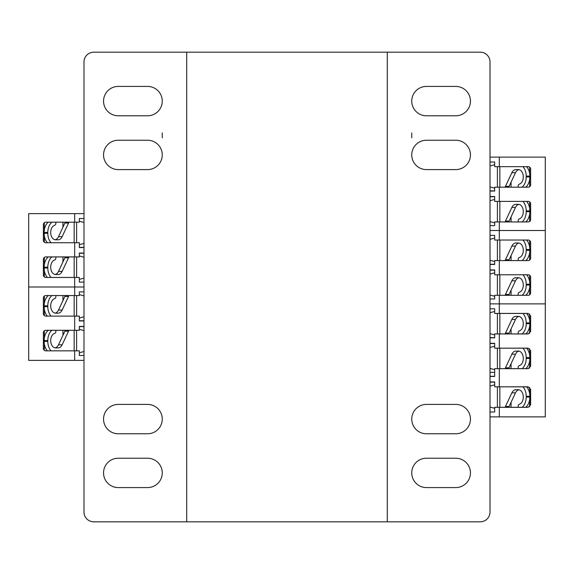 <?xml version="1.0" encoding="UTF-8"?>
<svg xmlns="http://www.w3.org/2000/svg" width="574" height="574" viewBox="0 0 574 574"><rect width="100%" height="100%" fill="white"/><g stroke="black" fill="none" stroke-linecap="round" stroke-linejoin="round"><path stroke-width="0.86" d="M387.285 52.184L387.285 521.816L186.715 521.816L186.715 52.184L186.715 521.816L93.763 521.816A9.787 9.787 0 0 1 83.983 512.037L83.983 61.963A9.787 9.787 0 0 1 93.763 52.184L387.285 52.184L387.285 521.816L480.237 521.816A9.787 9.787 0 0 0 490.017 512.037L490.017 61.963A9.787 9.787 0 0 0 480.237 52.184L387.285 52.184M426.425 458.224L455.778 458.224A14.673 14.673 0 0 1 470.45 472.897A14.673 14.673 0 0 1 455.778 487.577L426.425 487.577A14.673 14.673 0 0 1 411.745 472.897A14.673 14.673 0 0 1 426.425 458.224M426.425 404.412L455.778 404.412A14.673 14.673 0 0 1 470.45 419.085A14.673 14.673 0 0 1 455.778 433.765L426.425 433.765A14.673 14.673 0 0 1 411.745 419.085A14.673 14.673 0 0 1 426.425 404.412M426.425 140.235L455.778 140.235A14.673 14.673 0 0 1 470.45 154.915A14.673 14.673 0 0 1 455.778 169.588L426.425 169.588A14.673 14.673 0 0 1 411.745 154.915A14.673 14.673 0 0 1 426.425 140.235M426.425 86.423L455.778 86.423A14.673 14.673 0 0 1 470.45 101.103A14.673 14.673 0 0 1 455.778 115.776L426.425 115.776A14.673 14.673 0 0 1 411.745 101.103A14.673 14.673 0 0 1 426.425 86.423M411.745 132.903L411.745 137.796M69.045 222.181A4.893 3.272 90 0 0 68.528 223.042L62.15 236.66A7.34 4.908 90 0 1 58.125 239.788L55.613 239.788A7.34 4.908 -90 0 1 50.699 232.456A7.34 4.908 -90 0 1 54.702 225.245A2.16 1.449 90 0 0 55.743 222.181M69.045 256.915A4.893 3.272 90 0 0 68.528 257.776L62.15 271.394A7.34 4.908 90 0 1 58.125 274.523L55.613 274.523A7.34 4.908 -90 0 1 50.699 267.19A7.34 4.908 -90 0 1 54.702 259.972A2.16 1.449 90 0 0 55.743 256.915M79.334 253.242L83.983 253.242M83.983 247.372L79.334 247.372M79.334 282.107L83.983 282.107L79.334 282.107L79.334 277.457L74.685 277.457L74.685 295.56L45.82 295.56A2.447 2.447 0 0 0 43.373 298.006L43.373 313.662A2.447 2.447 0 0 0 45.82 316.109L79.334 316.109L79.334 320.952L83.983 320.952M83.983 218.515L79.334 218.515L83.983 218.515M55.054 274.48A7.34 4.908 90 0 0 58.512 271.394L64.891 257.776A4.893 3.272 -90 0 1 65.407 256.915M51.05 277.457A11.659 7.799 -90 0 1 47.807 268.001L47.807 267.19A11.659 7.799 -90 0 1 51.925 256.915M47.412 277.457A11.659 7.799 -90 0 1 44.176 268.001L44.176 267.19A11.659 7.799 -90 0 1 48.288 256.915M79.334 255.968L83.983 257.217M79.334 279.423L83.983 278.139M55.054 239.745A7.34 4.908 90 0 0 58.512 236.66L64.891 223.042A4.893 3.272 -90 0 1 65.407 222.181M51.05 242.73A11.659 7.799 -90 0 1 47.807 233.266L47.807 232.456A11.659 7.799 -90 0 1 51.925 222.181M47.412 242.73A11.659 7.799 -90 0 1 44.176 233.266L44.176 232.456A11.659 7.799 -90 0 1 48.288 222.181M79.334 221.234L83.983 222.482M79.334 244.689L83.983 243.405M62.946 261.938L62.946 256.915M44.356 257.403L44.356 264.7M44.356 270.49L44.356 276.969M44.356 222.669L44.356 229.966M44.356 235.756L44.356 242.235M62.946 227.204L62.946 222.181M504.998 407.289A4.893 3.272 -90 0 0 505.472 406.478L511.85 392.86A7.34 4.908 -90 0 1 515.875 389.732L518.387 389.732A7.34 4.908 90 0 1 523.301 397.072A7.34 4.908 90 0 1 519.298 404.283A2.16 1.449 -90 0 0 518.243 407.289M518.946 389.782A7.34 4.908 -90 0 0 515.488 392.86L509.109 406.478A4.893 3.272 90 0 1 508.629 407.289M523 386.854A11.659 7.799 90 0 1 526.193 396.254L526.193 397.072A11.659 7.799 90 0 1 522.146 407.289M526.638 386.854A11.659 7.799 90 0 1 529.824 396.254L529.824 397.072A11.659 7.799 90 0 1 525.777 407.289M494.666 408.286L490.017 407.045M494.666 384.831L490.017 386.115M494.666 376.279L490.017 376.279M490.017 382.148L494.666 382.148M490.017 372.368L494.666 372.368L490.017 372.368M494.666 411.989L490.017 411.989L494.666 411.989L494.666 407.318L528.18 407.346L530.57 404.842L530.57 389.301L528.123 386.854L530.57 389.301M529.644 406.758L529.644 399.561M529.644 393.764L529.644 387.385M511.054 402.324L511.054 407.289M490.017 196.545L494.666 196.545L494.666 201.388L528.18 201.388A2.447 2.447 0 0 1 530.627 203.835L530.627 219.49A2.447 2.447 0 0 1 528.18 221.937L494.666 221.937L494.666 225.604L490.017 225.604L494.666 225.604M494.666 162.012L490.017 162.012L494.666 162.012L494.666 166.654L528.18 166.654A2.447 2.447 0 0 1 530.627 169.1L530.627 184.756A2.447 2.447 0 0 1 528.18 187.203L494.666 187.203L494.666 191.063L490.017 191.063M499.315 201.388L499.315 187.203M499.315 166.654L499.315 157.118L545.3 157.118L545.3 230.497L499.315 230.497L499.315 221.937M490.017 157.118L499.315 157.118M499.315 274.767L499.315 260.582L528.18 260.582A2.447 2.447 0 0 0 530.627 258.135L530.627 242.479A2.447 2.447 0 0 0 528.18 240.04L499.315 240.04L499.315 230.497L490.017 230.497L545.3 230.497L545.3 303.876L499.315 303.876L499.315 295.316L528.18 295.316A2.447 2.447 0 0 0 530.627 292.869L530.627 277.213A2.447 2.447 0 0 0 528.18 274.767L494.666 274.767L494.666 269.931L490.017 269.931M504.955 221.937A4.893 3.272 -90 0 0 505.472 221.076L511.85 207.451A7.34 4.908 -90 0 1 515.875 204.322L518.387 204.322A7.34 4.908 90 0 1 523.301 211.662A7.34 4.908 90 0 1 519.298 218.873A2.16 1.449 -90 0 0 518.257 221.937M504.955 187.203A4.893 3.272 -90 0 0 505.472 186.342L511.85 172.717A7.34 4.908 -90 0 1 515.875 169.588L518.387 169.588A7.34 4.908 90 0 1 523.301 176.928A7.34 4.908 90 0 1 519.298 184.139A2.16 1.449 -90 0 0 518.257 187.203M494.666 190.869L490.017 190.869M490.017 196.738L494.666 196.738M518.946 169.639A7.34 4.908 -90 0 0 515.488 172.717L509.109 186.342A4.893 3.272 90 0 1 508.593 187.203M522.95 166.654A11.659 7.799 90 0 1 526.193 176.11L526.193 176.928A11.659 7.799 90 0 1 522.075 187.203M526.588 166.654A11.659 7.799 90 0 1 529.824 176.11L529.824 176.928A11.659 7.799 90 0 1 525.712 187.203M494.666 188.143L490.017 186.902M494.666 164.695L490.017 165.979M518.946 204.373A7.34 4.908 -90 0 0 515.488 207.451L509.109 221.076A4.893 3.272 90 0 1 508.593 221.937M522.95 201.388A11.659 7.799 90 0 1 526.193 210.845L526.193 211.662A11.659 7.799 90 0 1 522.075 221.937M526.588 201.388A11.659 7.799 90 0 1 529.824 210.845L529.824 211.662A11.659 7.799 90 0 1 525.712 221.937M494.666 222.877L490.017 221.636M494.666 199.429L490.017 200.713M511.054 182.18L511.054 187.203M529.644 186.715L529.644 179.418M529.644 173.628L529.644 167.142M529.644 221.449L529.644 214.152M529.644 208.355L529.644 201.876M511.054 216.915L511.054 221.937M494.666 298.982L490.017 298.982L494.666 298.982L494.666 295.316L499.315 295.316M499.315 240.04L494.666 240.04L494.666 235.39L490.017 235.39L494.666 235.39M499.315 260.582L494.666 260.582L494.666 264.449L490.017 264.449M530.57 331.463L528.18 333.96L494.666 333.939L528.123 333.91L530.57 331.463L530.57 315.915L528.18 313.418L499.315 313.418L499.315 303.876L490.017 303.876M504.955 295.316A4.893 3.272 -90 0 0 505.472 294.455L511.85 280.837A7.34 4.908 -90 0 1 515.875 277.708L518.387 277.708A7.34 4.908 90 0 1 523.301 285.041A7.34 4.908 90 0 1 519.298 292.252A2.16 1.449 -90 0 0 518.257 295.316M504.955 260.582A4.893 3.272 -90 0 0 505.472 259.721L511.85 246.103A7.34 4.908 -90 0 1 515.875 242.974L518.387 242.974A7.34 4.908 90 0 1 523.301 250.307A7.34 4.908 90 0 1 519.298 257.525A2.16 1.449 -90 0 0 518.257 260.582M494.666 264.255L490.017 264.255M490.017 270.124L494.666 270.124M518.946 243.017A7.34 4.908 -90 0 0 515.488 246.103L509.109 259.721A4.893 3.272 90 0 1 508.593 260.582M522.95 240.04A11.659 7.799 90 0 1 526.193 249.496L526.193 250.307A11.659 7.799 90 0 1 522.075 260.582M526.588 240.04A11.659 7.799 90 0 1 529.824 249.496L529.824 250.307A11.659 7.799 90 0 1 525.712 260.582M494.666 261.529L490.017 260.28M494.666 238.074L490.017 239.358M518.946 277.751A7.34 4.908 -90 0 0 515.488 280.837L509.109 294.455A4.893 3.272 90 0 1 508.593 295.316M522.95 274.767A11.659 7.799 90 0 1 526.193 284.23L526.193 285.041A11.659 7.799 90 0 1 522.075 295.316M526.588 274.767A11.659 7.799 90 0 1 529.824 284.23L529.824 285.041A11.659 7.799 90 0 1 525.712 295.316M494.666 296.263L490.017 295.014M494.666 272.808L490.017 274.092M511.054 255.559L511.054 260.582M529.644 260.094L529.644 252.797M529.644 247.007L529.644 240.528M529.644 294.828L529.644 287.531M529.644 281.741L529.644 275.262M511.054 290.293L511.054 295.316M79.334 355.485L83.983 355.485L79.334 355.485L79.334 350.843L45.82 350.843A2.447 2.447 0 0 1 43.373 348.396L43.373 332.741A2.447 2.447 0 0 1 45.82 330.294L79.334 330.294L79.334 326.434L83.983 326.434M79.334 291.893L83.983 291.893L79.334 291.893L79.334 295.56L74.685 295.56M74.685 316.109L74.685 330.294M74.685 350.843L74.685 360.379L28.7 360.379L28.7 287L83.983 287L28.7 287L28.7 213.621L74.685 213.621L74.685 222.181L45.82 222.181A2.447 2.447 0 0 0 43.373 224.628L43.373 240.284A2.447 2.447 0 0 0 45.82 242.73L79.334 242.73L79.334 247.566L83.983 247.566M83.983 360.379L74.685 360.379M69.045 295.56A4.893 3.272 90 0 0 68.528 296.421L62.15 310.046A7.34 4.908 90 0 1 58.125 313.174L55.613 313.174A7.34 4.908 -90 0 1 50.699 305.834A7.34 4.908 -90 0 1 54.702 298.623A2.16 1.449 90 0 0 55.743 295.56M55.613 347.909L58.125 347.909L55.613 347.909A7.34 4.908 -90 0 1 50.699 340.569A7.34 4.908 -90 0 1 54.702 333.358A2.16 1.449 90 0 0 55.743 330.294M79.334 326.628L83.983 326.628M83.983 320.758L79.334 320.758M69.045 330.294A4.893 3.272 90 0 0 68.528 331.155L64.891 331.155A4.893 3.272 -90 0 1 65.407 330.294M55.054 347.858A7.34 4.908 90 0 0 58.512 344.78L64.891 331.155M58.125 347.909A7.34 4.908 90 0 0 62.15 344.78L68.528 331.155M51.05 350.843A11.659 7.799 -90 0 1 47.807 341.387L47.807 340.569A11.659 7.799 -90 0 1 51.925 330.294M47.412 350.843A11.659 7.799 -90 0 1 44.176 341.387L44.176 340.569A11.659 7.799 -90 0 1 48.288 330.294M79.334 329.354L83.983 330.595M79.334 352.802L83.983 351.518M55.054 313.124A7.34 4.908 90 0 0 58.512 310.046L64.891 296.421A4.893 3.272 -90 0 1 65.407 295.56M51.05 316.109A11.659 7.799 -90 0 1 47.807 306.652L47.807 305.834A11.659 7.799 -90 0 1 51.925 295.56M47.412 316.109A11.659 7.799 -90 0 1 44.176 306.652L44.176 305.834A11.659 7.799 -90 0 1 48.288 295.56M79.334 294.62L83.983 295.861M79.334 318.068L83.983 316.783M62.946 335.316L62.946 330.294M44.356 330.782L44.356 338.079M44.356 343.869L44.356 350.355M44.356 296.048L44.356 303.345M44.356 309.142L44.356 315.621M62.946 300.582L62.946 295.56M504.998 368.644A4.893 3.272 -90 0 0 505.472 367.834L511.85 354.215A7.34 4.908 -90 0 1 515.875 351.087L518.387 351.087A7.34 4.908 90 0 1 523.301 358.427A7.34 4.908 90 0 1 519.298 365.638A2.16 1.449 -90 0 0 518.243 368.644M504.998 333.91A4.893 3.272 -90 0 0 505.472 333.099L511.85 319.481A7.34 4.908 -90 0 1 515.875 316.353L518.387 316.353A7.34 4.908 90 0 1 523.301 323.693A7.34 4.908 90 0 1 519.298 330.904A2.16 1.449 -90 0 0 518.243 333.91M494.666 337.634L490.017 337.634M490.017 343.503L494.666 343.503M494.666 308.769L490.017 308.769L494.666 308.769L494.666 313.469L528.123 313.469M518.946 316.403A7.34 4.908 -90 0 0 515.488 319.481L509.109 333.099A4.893 3.272 90 0 1 508.629 333.91M523 313.469A11.659 7.799 90 0 1 526.193 322.875L526.193 323.693A11.659 7.799 90 0 1 522.146 333.91M526.638 313.469A11.659 7.799 90 0 1 529.824 322.875L529.824 323.693A11.659 7.799 90 0 1 525.777 333.91M494.666 334.907L490.017 333.666M494.666 311.452L490.017 312.737M518.946 351.137A7.34 4.908 -90 0 0 515.488 354.215L509.109 367.834A4.893 3.272 90 0 1 508.629 368.644M523 348.203A11.659 7.799 90 0 1 526.193 357.609L526.193 358.427A11.659 7.799 90 0 1 522.146 368.644M526.638 348.203A11.659 7.799 90 0 1 529.824 357.609L529.824 358.427A11.659 7.799 90 0 1 525.777 368.644M494.666 369.642L490.017 368.393M494.666 346.187L490.017 347.471M511.054 328.945L511.054 333.91M529.644 333.379L529.644 326.183M529.644 320.385L529.644 314M529.644 368.113L529.644 360.91M529.644 355.119L529.644 348.734M511.054 363.672L511.054 368.644M147.575 115.776L118.222 115.776A14.673 14.673 0 0 1 103.55 101.103A14.673 14.673 0 0 1 118.222 86.423L147.575 86.423A14.673 14.673 0 0 1 162.255 101.103A14.673 14.673 0 0 1 147.575 115.776M147.575 169.588L118.222 169.588A14.673 14.673 0 0 1 103.55 154.915A14.673 14.673 0 0 1 118.222 140.235L147.575 140.235A14.673 14.673 0 0 1 162.255 154.915A14.673 14.673 0 0 1 147.575 169.588M147.575 433.765L118.222 433.765A14.673 14.673 0 0 1 103.55 419.085A14.673 14.673 0 0 1 118.222 404.412L147.575 404.412A14.673 14.673 0 0 1 162.255 419.085A14.673 14.673 0 0 1 147.575 433.765M147.575 487.577L118.222 487.577A14.673 14.673 0 0 1 103.55 472.897A14.673 14.673 0 0 1 118.222 458.224L147.575 458.224A14.673 14.673 0 0 1 162.255 472.897A14.673 14.673 0 0 1 147.575 487.577M162.255 137.796L162.255 132.903M74.685 277.457L45.82 277.457A2.447 2.447 0 0 1 43.373 275.018L43.373 259.362A2.447 2.447 0 0 1 45.82 256.915L79.334 256.915L79.334 253.048L83.983 253.048M79.334 218.515L79.334 222.181L74.685 222.181M74.685 242.73L74.685 256.915M74.685 213.621L83.983 213.621M530.57 404.842L528.18 407.346M530.57 366.198L528.18 368.695L494.666 368.673L528.123 368.644L530.57 366.198L530.57 350.649L528.123 348.203L530.57 350.649M528.18 313.418L530.57 315.915M528.123 407.289L494.666 407.318M499.315 313.418L494.666 313.44M530.627 331.521L530.627 315.865M530.627 366.248L530.627 350.599M530.627 404.9L530.627 389.244M528.18 386.797L494.666 386.819L528.123 386.854M494.666 386.819L494.666 381.954L490.017 381.954M490.017 376.472L494.666 376.472L494.666 368.673M499.315 386.797L499.315 368.695M528.18 348.153L494.666 348.174L528.123 348.203M494.666 348.174L494.666 343.309L490.017 343.309M490.017 337.828L494.666 337.828L494.666 333.939M499.315 348.153L499.315 333.96M545.3 303.876L545.3 416.882L499.315 416.882L499.315 407.346M499.315 416.882L490.017 416.882M68.528 257.776L64.891 257.776M62.15 271.394L58.512 271.394M44.176 268.001L47.807 268.001M44.176 267.19L47.807 267.19M76.6 277.457L76.6 256.915M74.161 256.915L74.161 277.457M68.528 223.042L64.891 223.042M62.15 236.66L58.512 236.66M44.176 233.266L47.807 233.266M44.176 232.456L47.807 232.456M76.6 242.73L76.6 222.181M74.161 222.181L74.161 242.73M505.472 406.478L509.109 406.478M511.85 392.86L515.488 392.86M529.824 396.254L526.193 396.254M529.824 397.072L526.193 397.072M497.4 386.847L497.4 407.296M499.839 407.289L499.839 386.847M505.472 186.342L509.109 186.342M511.85 172.717L515.488 172.717M529.824 176.11L526.193 176.11M529.824 176.928L526.193 176.928M497.4 166.654L497.4 187.203M499.839 187.203L499.839 166.654M505.472 221.076L509.109 221.076M511.85 207.451L515.488 207.451M529.824 210.845L526.193 210.845M529.824 211.662L526.193 211.662M497.4 201.388L497.4 221.937M499.839 221.937L499.839 201.388M505.472 259.721L509.109 259.721M511.85 246.103L515.488 246.103M529.824 249.496L526.193 249.496M529.824 250.307L526.193 250.307M497.4 240.04L497.4 260.582M499.839 260.582L499.839 240.04M505.472 294.455L509.109 294.455M511.85 280.837L515.488 280.837M529.824 284.23L526.193 284.23M529.824 285.041L526.193 285.041M497.4 274.767L497.4 295.316M499.839 295.316L499.839 274.767M62.15 344.78L58.512 344.78M44.176 341.387L47.807 341.387M44.176 340.569L47.807 340.569M76.6 350.843L76.6 330.294M74.161 330.294L74.161 350.843M68.528 296.421L64.891 296.421M62.15 310.046L58.512 310.046M44.176 306.652L47.807 306.652M44.176 305.834L47.807 305.834M76.6 316.109L76.6 295.56M74.161 295.56L74.161 316.109M505.472 333.099L509.109 333.099M511.85 319.481L515.488 319.481M529.824 322.875L526.193 322.875M529.824 323.693L526.193 323.693M497.4 313.469L497.4 333.91M499.839 333.91L499.839 313.469M505.472 367.834L509.109 367.834M511.85 354.215L515.488 354.215M529.824 357.609L526.193 357.609M529.824 358.427L526.193 358.427M497.4 348.203L497.4 368.644M499.839 368.644L499.839 348.203"/></g></svg>
